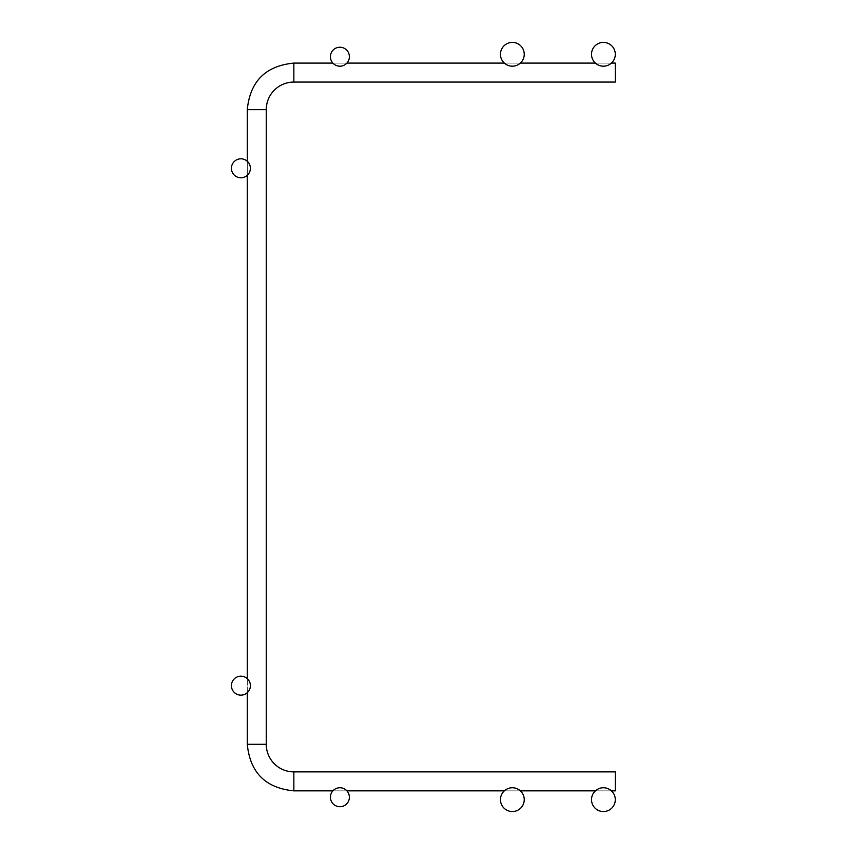 <?xml version="1.0" encoding="UTF-8"?>
<svg xmlns="http://www.w3.org/2000/svg" width="848" height="848" viewBox="0 0 848 848"><rect width="100%" height="100%" fill="white"/><g stroke="black" fill="none" stroke-linecap="round" stroke-linejoin="round"><path stroke-width="0.64" stroke-dasharray="4.24 3.18" d="M615.309 72.578L615.309 82.065L615.309 72.578M266.261 744.29A27.592 27.592 0 0 0 293.853 771.881L293.853 790.855L293.853 771.881L293.853 790.855L293.853 771.881L293.853 790.855L293.853 771.881L293.853 790.855L293.853 771.881L293.853 790.855L293.853 771.881L293.853 790.855L293.853 771.881L293.853 790.855L293.853 771.881L293.853 790.855L293.853 771.881L293.853 790.855L293.853 771.881L293.853 790.855L293.853 771.881L293.853 790.855L293.853 771.881L293.853 790.855L293.853 771.881L293.853 790.855L293.853 771.881L293.853 790.855L293.853 771.881L293.853 790.855L293.853 771.881L293.853 790.855L293.853 771.881L293.853 790.855L293.853 771.881L293.853 790.855L293.853 771.881L293.853 790.855L293.853 771.881L293.853 790.855L293.853 771.881L293.853 790.855L293.853 771.881L293.853 790.855L293.853 771.881L293.853 790.855L293.853 771.881L293.853 790.855L293.853 771.881L293.853 790.855L293.853 771.881L293.853 790.855L293.853 771.881L293.853 790.855L293.853 771.881L293.853 790.855L293.853 771.881L293.853 790.855L293.853 771.881L293.853 790.855L293.853 771.881L293.853 790.855L615.309 790.855L615.309 771.881L615.309 790.855L615.309 771.881L615.309 790.855L615.309 771.881L615.309 790.855L615.309 771.881L615.309 790.855L615.309 771.881L615.309 790.855L615.309 771.881L615.309 790.855L615.309 771.881L615.309 790.855L615.309 771.881L615.309 790.855L615.309 771.881L615.309 790.855L615.309 771.881L615.309 790.855L615.309 771.881L615.309 790.855L615.309 771.881L615.309 790.855L615.309 771.881L615.309 790.855L615.309 771.881L615.309 790.855L615.309 771.881L615.309 790.855L615.309 771.881L615.309 790.855L615.309 771.881L615.309 790.855L615.309 771.881L615.309 790.855L615.309 771.881L615.309 790.855L615.309 771.881L615.309 790.855L615.309 771.881L615.309 790.855L615.309 771.881L615.309 790.855L615.309 771.881L615.309 790.855L615.309 771.881L615.309 790.855L615.309 771.881L615.309 790.855L615.309 771.881L615.309 790.855L615.309 771.881L615.309 790.855L615.309 771.881L615.309 790.855L615.309 771.881L615.309 790.855L615.309 771.881L615.309 790.855L615.309 771.881L293.853 771.881A27.592 27.592 0 0 1 266.261 744.29A27.592 27.592 0 0 0 293.853 771.881A27.592 27.592 0 0 1 266.261 744.29A27.592 27.592 0 0 0 293.853 771.881A27.592 27.592 0 0 1 266.261 744.29A27.592 27.592 0 0 0 293.853 771.881A27.592 27.592 0 0 1 266.261 744.29A27.592 27.592 0 0 0 293.853 771.881A27.592 27.592 0 0 1 266.261 744.29A27.592 27.592 0 0 0 293.853 771.881A27.592 27.592 0 0 1 266.261 744.29A27.592 27.592 0 0 0 293.853 771.881A27.592 27.592 0 0 1 266.261 744.29A27.592 27.592 0 0 0 293.853 771.881A27.592 27.592 0 0 1 266.261 744.29A27.592 27.592 0 0 0 293.853 771.881A27.592 27.592 0 0 1 266.261 744.29A27.592 27.592 0 0 0 293.853 771.881A27.592 27.592 0 0 1 266.261 744.29A27.592 27.592 0 0 0 293.853 771.881A27.592 27.592 0 0 1 266.261 744.29A27.592 27.592 0 0 0 293.853 771.881A27.592 27.592 0 0 1 266.261 744.29A27.592 27.592 0 0 0 293.853 771.881A27.592 27.592 0 0 1 266.261 744.29A27.592 27.592 0 0 0 293.853 771.881A27.592 27.592 0 0 1 266.261 744.29A27.592 27.592 0 0 0 293.853 771.881A27.592 27.592 0 0 1 266.261 744.29L247.287 744.29L266.261 744.29L247.287 744.29L266.261 744.29L247.287 744.29L266.261 744.29L247.287 744.29L266.261 744.29L247.287 744.29L266.261 744.29L247.287 744.29L266.261 744.29L247.287 744.29L266.261 744.29L247.287 744.29L266.261 744.29L247.287 744.29L266.261 744.29L247.287 744.29L266.261 744.29L247.287 744.29L266.261 744.29L247.287 744.29L266.261 744.29L247.287 744.29L266.261 744.29L247.287 744.29L266.261 744.29L247.287 744.29L266.261 744.29L247.287 744.29L266.261 744.29L247.287 744.29L266.261 744.29L247.287 744.29L266.261 744.29L247.287 744.29L266.261 744.29L247.287 744.29L266.261 744.29L247.287 744.29L266.261 744.29L247.287 744.29L266.261 744.29L247.287 744.29L266.261 744.29L247.287 744.29L266.261 744.29L247.287 744.29L266.261 744.29L247.287 744.29L266.261 744.29L247.287 744.29L266.261 744.29L247.287 744.29L266.261 744.29L247.287 744.29L266.261 744.29L247.287 744.29L266.261 744.29L247.287 744.29L247.287 109.657L266.261 109.657L247.287 109.657L266.261 109.657L247.287 109.657L266.261 109.657L247.287 109.657L266.261 109.657L247.287 109.657L266.261 109.657L247.287 109.657L266.261 109.657L247.287 109.657L266.261 109.657L247.287 109.657L266.261 109.657L247.287 109.657L266.261 109.657L247.287 109.657L266.261 109.657L247.287 109.657L266.261 109.657L247.287 109.657L266.261 109.657L247.287 109.657L266.261 109.657L247.287 109.657L266.261 109.657L247.287 109.657L266.261 109.657L247.287 109.657L266.261 109.657L247.287 109.657L266.261 109.657L247.287 109.657L266.261 109.657L247.287 109.657L266.261 109.657L247.287 109.657L266.261 109.657L247.287 109.657L266.261 109.657L247.287 109.657L266.261 109.657L247.287 109.657L266.261 109.657L247.287 109.657L266.261 109.657L247.287 109.657L266.261 109.657L247.287 109.657L266.261 109.657L247.287 109.657L266.261 109.657L247.287 109.657L266.261 109.657L247.287 109.657L266.261 109.657L247.287 109.657L266.261 109.657L247.287 109.657L266.261 109.657L266.261 744.29L266.261 109.657M293.853 63.091L293.853 82.065L615.309 82.065L615.309 63.091L293.853 63.091L293.853 82.065L293.853 63.091L293.853 82.065L293.853 63.091L293.853 82.065L293.853 63.091L293.853 82.065L293.853 63.091L293.853 82.065L293.853 63.091L293.853 82.065L293.853 63.091L293.853 82.065L293.853 63.091L293.853 82.065L293.853 63.091L293.853 82.065L293.853 63.091L293.853 82.065L293.853 63.091L293.853 82.065L293.853 63.091L293.853 82.065L293.853 63.091L293.853 82.065L293.853 63.091L293.853 82.065L293.853 63.091L293.853 82.065L293.853 63.091L293.853 82.065L293.853 63.091L293.853 82.065L293.853 63.091L293.853 82.065L293.853 63.091L293.853 82.065L293.853 63.091L293.853 82.065L293.853 63.091L293.853 82.065L293.853 63.091L293.853 82.065L293.853 63.091L293.853 82.065L293.853 63.091L293.853 82.065L293.853 63.091L293.853 82.065L293.853 63.091L293.853 82.065L293.853 63.091L293.853 82.065L293.853 63.091L293.853 82.065L293.853 63.091L293.853 82.065L293.853 63.091L293.853 82.065L293.853 63.091L615.309 63.091M512.351 787.75A11.904 11.904 0 0 1 522.654 805.6A11.904 11.904 0 0 1 502.048 805.6A11.904 11.904 0 0 1 512.351 787.75M339.9 787.75A9.487 9.487 0 0 1 348.115 801.975A9.487 9.487 0 0 1 331.685 801.975A9.487 9.487 0 0 1 339.9 787.75M603.405 787.75A11.904 11.904 0 0 1 613.708 805.6A11.904 11.904 0 0 1 593.102 805.6A11.904 11.904 0 0 1 603.405 787.75M240.906 676.174A9.487 9.487 0 0 1 249.121 690.399A9.487 9.487 0 0 1 232.691 690.399A9.487 9.487 0 0 1 240.906 676.174M240.906 158.809A9.487 9.487 0 0 1 249.121 173.034A9.487 9.487 0 0 1 232.691 173.034A9.487 9.487 0 0 1 240.906 158.809M603.405 42.4A11.904 11.904 0 0 1 613.708 60.25A11.904 11.904 0 0 1 593.102 60.25A11.904 11.904 0 0 1 603.405 42.4M512.351 42.4A11.904 11.904 0 0 1 522.654 60.25A11.904 11.904 0 0 1 502.048 60.25A11.904 11.904 0 0 1 512.351 42.4M339.9 47.234A9.487 9.487 0 0 1 348.115 61.459A9.487 9.487 0 0 1 331.685 61.459A9.487 9.487 0 0 1 339.9 47.234M293.853 82.065L615.309 82.065M247.287 744.29L247.287 109.657M615.309 771.881L293.853 771.881M615.309 790.855L293.853 790.855M332.882 63.091L346.917 63.091M504.337 63.091L520.365 63.091M595.391 63.091L611.419 63.091M247.287 692.678L247.287 678.644M247.287 175.313L247.287 161.279M611.419 790.855L595.391 790.855M520.365 790.855L504.337 790.855M346.917 790.855L332.882 790.855"/><path stroke-width="1.27" d="M293.853 82.065A27.592 27.592 0 0 0 266.261 109.657A27.592 27.592 0 0 1 293.853 82.065A27.592 27.592 0 0 0 266.261 109.657A27.592 27.592 0 0 1 293.853 82.065A27.592 27.592 0 0 0 266.261 109.657A27.592 27.592 0 0 1 293.853 82.065A27.592 27.592 0 0 0 266.261 109.657A27.592 27.592 0 0 1 293.853 82.065A27.592 27.592 0 0 0 266.261 109.657A27.592 27.592 0 0 1 293.853 82.065A27.592 27.592 0 0 0 266.261 109.657A27.592 27.592 0 0 1 293.853 82.065A27.592 27.592 0 0 0 266.261 109.657A27.592 27.592 0 0 1 293.853 82.065A27.592 27.592 0 0 0 266.261 109.657A27.592 27.592 0 0 1 293.853 82.065A27.592 27.592 0 0 0 266.261 109.657A27.592 27.592 0 0 1 293.853 82.065A27.592 27.592 0 0 0 266.261 109.657A27.592 27.592 0 0 1 293.853 82.065A27.592 27.592 0 0 0 266.261 109.657A27.592 27.592 0 0 1 293.853 82.065A27.592 27.592 0 0 0 266.261 109.657A27.592 27.592 0 0 1 293.853 82.065A27.592 27.592 0 0 0 266.261 109.657A27.592 27.592 0 0 1 293.853 82.065A27.592 27.592 0 0 0 266.261 109.657A27.592 27.592 0 0 1 293.853 82.065A27.592 27.592 0 0 0 266.261 109.657A27.592 27.592 0 0 1 293.853 82.065A27.592 27.592 0 0 0 266.261 109.657L247.287 109.657C250.054 81.376 265.572 65.847 293.853 63.091L293.853 82.065L615.309 82.065L615.309 63.091L611.419 63.091M266.261 744.29A27.592 27.592 0 0 0 293.853 771.881L293.853 790.855C265.572 788.099 250.043 772.57 247.287 744.29L266.261 744.29L266.261 109.657M293.853 771.881L615.309 771.881L615.309 790.855L611.419 790.855M512.351 787.75A11.904 11.904 0 0 0 502.048 805.6A11.904 11.904 0 0 0 522.654 805.6A11.904 11.904 0 0 0 512.351 787.75M339.9 787.75A9.487 9.487 0 0 0 331.685 801.975A9.487 9.487 0 0 0 348.115 801.975A9.487 9.487 0 0 0 339.9 787.75M603.405 787.75A11.904 11.904 0 0 0 593.102 805.6A11.904 11.904 0 0 0 613.708 805.6A11.904 11.904 0 0 0 603.405 787.75M240.906 676.174A9.487 9.487 0 0 0 232.691 690.399A9.487 9.487 0 0 0 249.121 690.399A9.487 9.487 0 0 0 240.906 676.174M240.906 158.809A9.487 9.487 0 0 0 232.691 173.034A9.487 9.487 0 0 0 249.121 173.034A9.487 9.487 0 0 0 240.906 158.809M603.405 42.4A11.904 11.904 0 0 0 593.102 60.25A11.904 11.904 0 0 0 613.708 60.25A11.904 11.904 0 0 0 603.405 42.4M512.351 42.4A11.904 11.904 0 0 0 502.048 60.25A11.904 11.904 0 0 0 522.654 60.25A11.904 11.904 0 0 0 512.351 42.4M339.9 47.234A9.487 9.487 0 0 0 331.685 61.459A9.487 9.487 0 0 0 348.115 61.459A9.487 9.487 0 0 0 339.9 47.234M293.853 63.091C265.572 65.847 250.054 81.376 247.287 109.657C250.054 81.376 265.572 65.847 293.853 63.091C265.572 65.847 250.054 81.376 247.287 109.657C250.054 81.376 265.572 65.847 293.853 63.091C265.572 65.847 250.054 81.376 247.287 109.657C250.054 81.376 265.572 65.847 293.853 63.091C265.572 65.847 250.054 81.376 247.287 109.657C250.054 81.376 265.572 65.847 293.853 63.091C265.572 65.847 250.054 81.376 247.287 109.657C250.054 81.376 265.572 65.847 293.853 63.091C265.572 65.847 250.054 81.376 247.287 109.657C250.054 81.376 265.572 65.847 293.853 63.091C265.572 65.847 250.054 81.376 247.287 109.657C250.054 81.376 265.572 65.847 293.853 63.091C265.572 65.847 250.054 81.376 247.287 109.657C250.054 81.376 265.572 65.847 293.853 63.091C265.572 65.847 250.054 81.376 247.287 109.657C250.054 81.376 265.572 65.847 293.853 63.091C265.572 65.847 250.054 81.376 247.287 109.657C250.054 81.376 265.572 65.847 293.853 63.091C265.572 65.847 250.054 81.376 247.287 109.657C250.054 81.376 265.572 65.847 293.853 63.091C265.572 65.847 250.054 81.376 247.287 109.657C250.054 81.376 265.572 65.847 293.853 63.091C265.572 65.847 250.054 81.376 247.287 109.657C250.054 81.376 265.572 65.847 293.853 63.091C265.572 65.847 250.054 81.376 247.287 109.657C250.054 81.376 265.572 65.847 293.853 63.091C265.572 65.847 250.054 81.376 247.287 109.657C250.054 81.376 265.572 65.847 293.853 63.091L332.882 63.091M247.287 744.29C250.043 772.57 265.572 788.099 293.853 790.855C265.572 788.099 250.043 772.57 247.287 744.29C250.043 772.57 265.572 788.099 293.853 790.855C265.572 788.099 250.043 772.57 247.287 744.29C250.043 772.57 265.572 788.099 293.853 790.855C265.572 788.099 250.043 772.57 247.287 744.29C250.043 772.57 265.572 788.099 293.853 790.855C265.572 788.099 250.043 772.57 247.287 744.29C250.043 772.57 265.572 788.099 293.853 790.855C265.572 788.099 250.043 772.57 247.287 744.29C250.043 772.57 265.572 788.099 293.853 790.855C265.572 788.099 250.043 772.57 247.287 744.29C250.043 772.57 265.572 788.099 293.853 790.855C265.572 788.099 250.043 772.57 247.287 744.29C250.043 772.57 265.572 788.099 293.853 790.855C265.572 788.099 250.043 772.57 247.287 744.29C250.043 772.57 265.572 788.099 293.853 790.855C265.572 788.099 250.043 772.57 247.287 744.29C250.043 772.57 265.572 788.099 293.853 790.855C265.572 788.099 250.043 772.57 247.287 744.29C250.043 772.57 265.572 788.099 293.853 790.855C265.572 788.099 250.043 772.57 247.287 744.29C250.043 772.57 265.572 788.099 293.853 790.855C265.572 788.099 250.043 772.57 247.287 744.29C250.043 772.57 265.572 788.099 293.853 790.855C265.572 788.099 250.043 772.57 247.287 744.29C250.043 772.57 265.572 788.099 293.853 790.855C265.572 788.099 250.043 772.57 247.287 744.29C250.043 772.57 265.572 788.099 293.853 790.855C265.572 788.099 250.043 772.57 247.287 744.29L247.287 692.678M346.917 63.091L504.337 63.091M520.365 63.091L595.391 63.091M247.287 678.644L247.287 175.313M247.287 161.279L247.287 109.657M595.391 790.855L520.365 790.855M504.337 790.855L346.917 790.855M332.882 790.855L293.853 790.855"/></g></svg>
